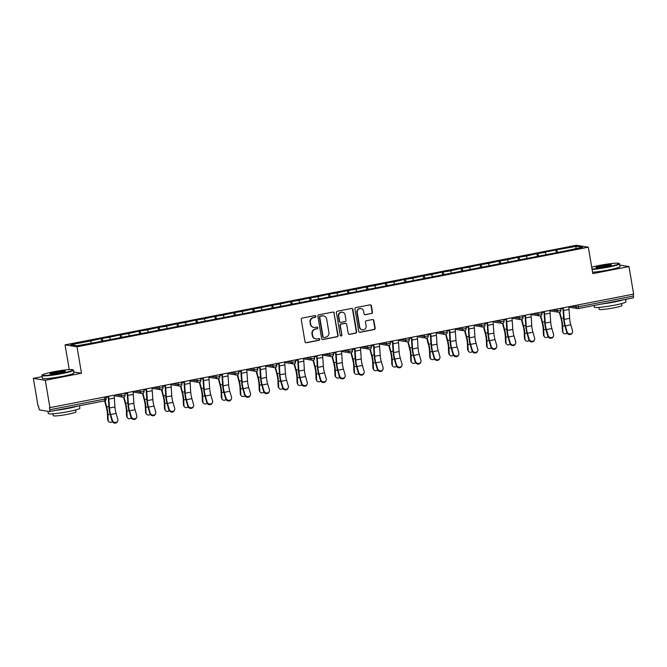 <?xml version="1.0" encoding="UTF-8"?>
<svg xmlns="http://www.w3.org/2000/svg" width="667" height="667" viewBox="0 0 667 667"><rect width="100%" height="100%" fill="white"/><g stroke="black" fill="none" stroke-linecap="round" stroke-linejoin="round"><path stroke-width="1" d="M315.875 316.291A0.884 0.85 99.2 0 0 314.891 315.591L302.226 318.059A1.259 1.209 99.2 0 0 301.242 319.526L305.002 341.754A1.259 1.209 99.2 0 0 306.403 342.755L319.068 340.287A0.884 0.85 99.2 0 0 319.059 338.553A0.884 0.85 99.2 0 0 318.776 338.561L317.133 338.878A4.027 3.869 99.2 0 1 312.656 335.668L312.339 333.817A4.027 3.869 99.2 0 1 315.483 329.123L317.125 328.806A0.884 0.85 99.2 0 0 317.117 327.072A0.884 0.85 99.2 0 0 316.833 327.072L315.191 327.397A4.027 3.869 99.2 0 1 310.714 324.187L310.397 322.336A4.027 3.869 99.2 0 1 313.54 317.642L315.183 317.317A0.884 0.85 99.2 0 0 315.875 316.291M313.882 327.414L313.532 327.355A4.027 3.869 99.2 0 1 310.363 324.129L310.047 322.278A4.027 3.869 99.2 0 1 313.198 317.584L314.832 317.259A0.884 0.85 99.2 0 0 314.999 315.574M305.82 342.721A1.259 1.209 99.2 0 0 306.053 342.696L318.718 340.228A0.884 0.85 99.2 0 0 318.884 338.544M315.825 338.903L315.474 338.844A4.027 3.869 99.2 0 1 312.306 335.609L311.989 333.758A4.027 3.869 99.2 0 1 315.141 329.064L316.775 328.748A0.884 0.85 99.2 0 0 316.942 327.063M371.469 313.557A1.259 1.209 99.2 0 0 372.453 312.089L371.394 305.853A1.259 1.209 99.2 0 0 369.993 304.852L355.928 307.595A1.259 1.209 99.2 0 0 354.944 309.063L358.704 331.291A1.259 1.209 99.2 0 0 360.105 332.291L374.17 329.548A1.259 1.209 99.2 0 0 375.154 328.081L373.879 320.552A1.259 1.209 99.2 0 0 372.478 319.551L366.458 320.719A1.259 1.209 99.2 0 0 365.474 322.186L366.108 325.921A3.368 3.235 99.2 0 1 362.381 329.865A3.368 3.235 99.2 0 1 359.73 327.163L357.254 312.531A3.368 3.235 99.2 0 1 360.98 308.588A3.368 3.235 99.2 0 1 363.632 311.289L364.049 313.732A1.259 1.209 99.2 0 0 365.449 314.732L371.119 313.507A1.259 1.209 99.2 0 0 372.103 312.039L371.044 305.803A1.259 1.209 99.2 0 0 370.227 304.836M42.079 376.647L33.35 378.347L45.306 380.282L81.499 373.228L77.03 346.815L588.327 247.199L592.796 273.62L628.989 266.567L633.65 294.114L49.441 407.745L49.783 409.763L104.802 399.041L104.494 397.207M45.306 380.282L49.967 407.837M334.325 313.081A1.259 1.209 99.2 0 0 332.925 312.081L318.851 314.816A1.259 1.209 99.2 0 0 317.867 316.283L321.627 338.511A1.259 1.209 99.2 0 0 323.028 339.511L337.102 336.777A1.259 1.209 99.2 0 0 338.086 335.309L333.975 313.023A1.259 1.209 99.2 0 0 333.158 312.056M337.394 311.206L351.459 308.462A1.259 1.209 99.2 0 1 352.86 309.471L356.62 331.699A1.259 1.209 99.2 0 1 355.636 333.167L349.616 334.334A1.259 1.209 99.2 0 1 348.216 333.333L346.69 324.32A1.259 1.209 99.2 0 0 345.289 323.32L341.296 324.095A1.259 1.209 99.2 0 0 340.312 325.563L341.896 334.942A0.884 0.85 99.2 0 1 340.92 335.976A0.884 0.85 99.2 0 1 340.228 335.268L336.41 312.673A1.259 1.209 99.2 0 1 337.394 311.206M77.03 346.815L65.074 344.872L576.371 245.264L588.327 247.199M556.345 252.701L555.886 249.983L544.347 252.226L545.247 252.376L546.106 254.377M555.886 249.983L576.521 246.281L582.591 247.265L563.765 251.259L97.524 342.096L76.88 345.789L70.81 344.806L90.545 340.962L91.404 342.963M101.642 341.287L101.176 338.569L90.545 340.962M101.176 338.569L109.496 337.277L110.347 339.27M120.585 337.602L120.127 334.876L109.496 337.277M120.127 334.876L128.439 333.583L129.29 335.576M139.528 333.909L139.07 331.191L128.439 333.583M139.07 331.191L147.382 329.89L148.241 331.891M158.479 330.215L158.021 327.497L147.382 329.89M158.021 327.497L166.333 326.196L167.184 328.197M177.422 326.53L176.963 323.803L166.333 326.196M176.963 323.803L185.276 322.511L186.135 324.504M196.373 322.836L195.906 320.11L185.276 322.511M195.906 320.11L204.227 318.818L205.077 320.819M215.316 319.143L214.857 316.425L204.227 318.818M214.857 316.425L223.17 315.124L224.02 317.125M234.259 315.449L233.8 312.731L223.17 315.124M233.8 312.731L242.113 311.431L242.971 313.432M253.21 311.764L252.743 309.038L242.113 311.431M252.743 309.038L261.064 307.745L261.914 309.738M272.153 308.071L271.694 305.353L261.064 307.745M271.694 305.353L280.007 304.052L280.857 306.053M291.095 304.377L290.637 301.659L280.007 304.052M290.637 301.659L298.958 300.358L299.808 302.359M310.047 300.692L309.588 297.966L298.958 300.358M309.588 297.966L317.901 296.673L318.751 298.666M328.989 296.998L328.531 294.272L317.901 296.673M328.531 294.272L336.843 292.98L337.702 294.981M347.941 293.305L347.474 290.587L336.843 292.98M347.474 290.587L355.794 289.286L356.645 291.287M366.883 289.611L366.425 286.893L355.794 289.286M366.425 286.893L374.737 285.593L375.588 287.594M385.826 285.926L385.368 283.2L374.737 285.593M385.368 283.2L393.68 281.908L394.539 283.9M404.777 282.233L404.319 279.515L393.68 281.908M404.319 279.515L412.631 278.214L413.482 280.215M423.72 278.539L423.262 275.821L412.631 278.214M423.262 275.821L431.574 274.521L432.433 276.522M442.663 274.846L442.204 272.128L431.574 274.521M442.204 272.128L450.525 270.835L451.376 272.828M461.614 271.161L461.155 268.434L450.525 270.835M461.155 268.434L469.468 267.142L470.318 269.135M480.557 267.467L480.098 264.749L469.468 267.142M480.098 264.749L488.411 263.448L489.27 265.449M499.508 263.773L499.041 261.055L488.411 263.448M499.041 261.055L507.362 259.755L508.212 261.756M518.451 260.088L517.992 257.362L507.362 259.755M517.992 257.362L526.305 256.07L527.155 258.062M537.394 256.395L536.935 253.668L526.305 256.07M536.935 253.668L545.247 252.376M537.844 253.819L538.828 256.12M518.901 257.512L519.876 259.805M499.95 261.206L500.934 263.498M481.007 264.891L481.983 267.192M462.056 268.584L463.04 270.877M443.113 272.278L444.097 274.571M424.17 275.963L425.146 278.264M405.219 279.656L406.203 281.958M386.276 283.35L387.26 285.643M367.325 287.043L368.309 289.336M348.382 290.729L349.366 293.03M329.44 294.422L330.415 296.715M310.488 298.116L311.472 300.408M291.546 301.801L292.53 304.102M272.603 305.494L273.578 307.795M253.652 309.188L254.636 311.481M234.709 312.881L235.684 315.174M215.758 316.567L216.742 318.868M196.815 320.26L197.799 322.553M177.872 323.954L178.848 326.246M158.921 327.639L159.905 329.94M139.978 331.332L140.962 333.633M121.035 335.026L122.011 337.319M102.084 338.719L103.068 341.012M33.35 378.347L38.011 405.895L38.536 405.978L38.869 407.996A1.926 0.5 -101 0 0 39.712 409.963L49.583 411.564A1.926 0.5 -101 0 0 49.633 411.564A1.926 0.5 -101 0 0 49.783 409.763M628.989 266.567L619.718 265.066M633.158 294.214L633.467 296.048A1.926 0.5 79 0 1 633.308 297.849A1.926 0.5 79 0 1 633.266 297.849L578.339 308.546M69.251 369.593L65.074 344.872M556.787 250.125L557.77 252.426M576.521 246.281L575.529 248.641M81.499 373.228L73.779 371.978M322.453 339.478A1.259 1.209 99.2 0 0 322.686 339.461L336.752 336.718A1.259 1.209 99.2 0 0 337.735 335.251L333.975 313.023M320.46 316.291A0.884 0.85 99.2 0 0 319.768 317.317L323.07 336.827A0.884 0.85 99.2 0 0 324.054 337.527L325.779 337.194A4.027 3.869 99.2 0 0 328.923 332.5L326.672 319.159A4.027 3.869 99.2 0 0 322.186 315.958L320.11 316.233A0.884 0.85 99.2 0 0 319.418 317.259L319.768 317.317M323.762 337.535L323.412 337.477A0.884 0.85 99.2 0 1 322.72 336.768L319.418 317.259M323.495 315.933L323.153 315.875A4.027 3.869 99.2 0 0 321.836 315.9L322.186 315.958M320.11 316.233L321.836 315.9M349.033 334.3A1.259 1.209 99.2 0 0 349.266 334.275L355.286 333.108A1.259 1.209 99.2 0 0 356.27 331.641L352.51 309.413A1.259 1.209 99.2 0 0 351.692 308.446M345.698 323.312L345.348 323.253A1.259 1.209 99.2 0 0 344.939 323.262L340.945 324.037A1.259 1.209 99.2 0 0 339.962 325.504L341.896 334.942M340.754 335.926A0.884 0.85 99.2 0 0 341.554 334.892M345.106 314.966A3.368 3.235 99.2 0 0 342.454 312.264A3.368 3.235 99.2 0 0 338.728 316.208L339.603 321.361A1.259 1.209 99.2 0 0 341.004 322.361L344.997 321.586A1.259 1.209 99.2 0 0 345.981 320.118L345.106 314.966M342.454 312.264L342.104 312.206A3.368 3.235 99.2 0 0 338.377 316.15L338.728 316.208M340.595 322.369L340.245 322.319A1.259 1.209 99.2 0 1 339.253 321.302L338.377 316.15M364.866 314.699A1.259 1.209 99.2 0 0 365.099 314.674L371.119 313.507M360.98 308.588L360.639 308.538A3.368 3.235 99.2 0 0 356.912 312.481L357.254 312.531M362.381 329.865L362.031 329.806A3.368 3.235 99.2 0 1 359.38 327.113L356.912 312.481M359.521 332.258A1.259 1.209 99.2 0 0 359.755 332.233L373.82 329.498A1.259 1.209 99.2 0 0 374.804 328.031L373.537 320.493A1.259 1.209 99.2 0 0 372.711 319.526M105.036 400.725L106.712 406.987A10.247 2.66 79 0 1 107.487 410.53A10.247 2.66 79 0 1 107.946 414.724L108.179 420.385A2.885 2.401 145.1 0 0 108.546 421.502L108.021 420.744A2.885 2.401 -34.9 0 1 107.645 419.626L107.412 413.974A8.588 2.234 -101 0 0 107.028 410.455A8.588 2.234 -101 0 0 106.386 407.487L104.611 400.85M108.546 421.502A2.885 2.401 145.1 0 0 112.398 421.736M117.692 421.094L117.4 421.711A2.885 2.626 -154.6 0 1 112.064 421.01L112.356 420.393A2.885 2.626 25.4 0 0 117.692 421.094A2.885 2.626 25.4 0 0 117.826 419.326L116.1 413.432A8.588 2.234 79 0 1 115.283 409.846A8.588 2.234 79 0 1 114.932 406.92L114.34 398.066A10.247 2.66 -101 0 0 114.049 395.348M112.356 420.393L110.639 414.49A8.588 2.234 79 0 1 109.822 410.914A8.588 2.234 79 0 1 109.471 407.987L108.879 399.133A10.247 2.66 -101 0 0 108.579 396.415M108.146 396.498A8.588 2.234 79 0 1 108.354 398.491L108.946 407.345A10.247 2.66 -101 0 0 109.371 410.839A10.247 2.66 -101 0 0 110.347 415.116L112.064 421.01M61.873 373.187A15.633 1.442 -9.6 0 0 72.945 369.776A15.633 1.442 -9.6 0 0 53.368 371.811A15.633 1.442 -9.6 0 0 42.254 374.962A15.633 1.442 -9.6 0 0 61.873 373.187M72.945 369.776L73.387 370.085A16.016 1.476 170.4 0 1 73.478 370.21A16.016 1.476 170.4 0 1 62.048 373.587A16.016 1.476 170.4 0 1 41.896 375.546A16.016 1.476 170.4 0 1 41.938 375.404L42.254 374.962M59.747 372.845A7.812 0.717 170.4 0 1 49.958 373.862A7.812 0.717 170.4 0 1 55.494 372.161A7.812 0.717 170.4 0 1 65.308 371.269A7.812 0.717 170.4 0 1 59.747 372.845M64.866 371.536A7.429 0.684 -9.6 0 0 55.661 372.553A7.429 0.684 -9.6 0 0 50.467 373.97M79.49 405.744L79.907 408.204A16.016 1.476 170.4 0 1 68.468 411.581A16.016 1.476 170.4 0 1 48.316 413.54L47.941 411.297M77.255 406.178A16.016 1.476 170.4 0 1 67.934 408.429A16.016 1.476 170.4 0 1 56.178 410.288M75.654 409.955L75.971 411.839A11.531 1.059 170.4 0 1 67.742 414.274A11.531 1.059 170.4 0 1 53.227 415.691L52.91 413.807M73.478 370.21L73.945 372.978A16.016 1.476 170.4 0 1 62.515 376.355A16.016 1.476 170.4 0 1 42.363 378.314L41.896 375.546M592.021 269.026A15.633 1.442 -9.6 0 0 607.904 266.808A15.633 1.442 -9.6 0 0 618.976 263.39A15.633 1.442 -9.6 0 0 599.4 265.433A15.633 1.442 -9.6 0 0 591.712 267.2M618.976 263.39L619.418 263.707A16.016 1.476 170.4 0 1 619.51 263.824A16.016 1.476 170.4 0 1 608.079 267.2A16.016 1.476 170.4 0 1 592.096 269.46M605.778 266.466A7.812 0.717 170.4 0 1 595.99 267.484A7.812 0.717 170.4 0 1 601.526 265.774A7.812 0.717 170.4 0 1 611.339 264.891A7.812 0.717 170.4 0 1 605.778 266.466M610.897 265.158A7.429 0.684 -9.6 0 0 601.692 266.166A7.429 0.684 -9.6 0 0 596.498 267.592M625.521 299.366L625.938 301.817A16.016 1.476 170.4 0 1 614.499 305.194A16.016 1.476 170.4 0 1 594.355 307.162L594.072 305.494M623.286 299.8A16.016 1.476 170.4 0 1 613.973 302.051A16.016 1.476 170.4 0 1 602.209 303.902M621.686 303.577L622.003 305.461A11.531 1.059 170.4 0 1 613.773 307.887A11.531 1.059 170.4 0 1 599.266 309.305L598.941 307.42M619.51 263.824L619.976 266.592A16.016 1.476 170.4 0 1 608.546 269.968A16.016 1.476 170.4 0 1 592.563 272.228M123.979 397.032L125.663 403.293A10.247 2.66 79 0 1 126.43 406.837A10.247 2.66 79 0 1 126.888 411.039L127.122 416.692A2.885 2.401 145.1 0 0 127.489 417.809L126.963 417.058A2.885 2.401 -34.9 0 1 126.597 415.933L126.363 410.28A8.588 2.234 -101 0 0 125.98 406.77A8.588 2.234 -101 0 0 125.329 403.793L123.553 397.157A1.926 1.851 -80.8 0 1 121.402 395.623L121.127 393.972M127.489 417.809A2.885 2.401 145.1 0 0 131.341 418.051M142.93 393.338L144.606 399.6A10.247 2.66 79 0 1 145.381 403.151A10.247 2.66 79 0 1 145.831 407.345L146.073 412.998A2.885 2.401 145.1 0 0 146.44 414.115L145.915 413.365A2.885 2.401 -34.9 0 1 145.539 412.248L145.306 406.587A8.588 2.234 -101 0 0 144.922 403.076A8.588 2.234 -101 0 0 144.28 400.108L142.496 393.472M146.44 414.115A2.885 2.401 145.1 0 0 150.292 414.357M161.873 389.653L163.548 395.906A10.247 2.66 79 0 1 164.324 399.458A10.247 2.66 79 0 1 164.782 403.652L165.016 409.305A2.885 2.401 145.1 0 0 165.383 410.43L164.857 409.671A2.885 2.401 -34.9 0 1 164.491 408.554L164.257 402.901A8.588 2.234 -101 0 0 163.874 399.383A8.588 2.234 -101 0 0 163.223 396.415L161.447 389.778A1.926 1.851 -80.8 0 1 159.296 388.236L159.013 386.585M165.383 410.43A2.885 2.401 145.1 0 0 169.235 410.664M180.824 385.96L182.5 392.221A10.247 2.66 79 0 1 183.267 395.764A10.247 2.66 79 0 1 183.725 399.958L183.959 405.619A2.885 2.401 145.1 0 0 184.334 406.737L183.8 405.978A2.885 2.401 -34.9 0 1 183.433 404.861L183.2 399.208A8.588 2.234 -101 0 0 182.816 395.698A8.588 2.234 -101 0 0 182.166 392.721L180.39 386.085A1.926 1.851 -80.8 0 1 178.239 384.551L177.964 382.9M184.334 406.737A2.885 2.401 145.1 0 0 188.177 406.97M199.766 382.266L201.442 388.527A10.247 2.66 79 0 1 202.218 392.079A10.247 2.66 79 0 1 202.676 396.273L202.91 401.926A2.885 2.401 145.1 0 0 203.277 403.043L202.751 402.293A2.885 2.401 -34.9 0 1 202.376 401.167L202.143 395.514A8.588 2.234 -101 0 0 201.759 392.004A8.588 2.234 -101 0 0 201.117 389.028L199.333 382.399M203.277 403.043A2.885 2.401 145.1 0 0 207.129 403.285M136.643 417.4L136.343 418.026A2.885 2.626 -154.6 0 1 131.007 417.317L131.307 416.7A2.885 2.626 25.4 0 0 136.643 417.4A2.885 2.626 25.4 0 0 136.768 415.633L135.051 409.738A8.588 2.234 79 0 1 134.234 406.153A8.588 2.234 79 0 1 133.884 403.227L133.292 394.38A10.247 2.66 -101 0 0 132.991 391.654M131.307 416.7L129.581 410.805A8.588 2.234 79 0 1 128.764 407.22A8.588 2.234 79 0 1 128.414 404.294L127.822 395.439A10.247 2.66 -101 0 0 127.53 392.721M127.097 392.805A8.588 2.234 79 0 1 127.305 394.806L127.897 403.652A10.247 2.66 -101 0 0 128.314 407.145A10.247 2.66 -101 0 0 129.29 411.422L131.007 417.317M155.586 413.707L155.294 414.332A2.885 2.626 -154.6 0 1 149.958 413.632L150.25 413.006A2.885 2.626 25.4 0 0 155.586 413.707A2.885 2.626 25.4 0 0 155.711 411.939L153.994 406.045A8.588 2.234 79 0 1 153.177 402.459A8.588 2.234 79 0 1 152.826 399.541L152.234 390.687A10.247 2.66 -101 0 0 151.943 387.969M150.25 413.006L148.533 407.112A8.588 2.234 79 0 1 147.715 403.527A8.588 2.234 79 0 1 147.365 400.6L146.773 391.754A10.247 2.66 -101 0 0 146.473 389.028M146.04 389.119A8.588 2.234 79 0 1 146.248 391.112L146.84 399.967A10.247 2.66 -101 0 0 147.257 403.452A10.247 2.66 -101 0 0 148.232 407.729L149.958 413.632M174.537 410.022L174.237 410.639A2.885 2.626 -154.6 0 1 168.901 409.938L169.193 409.313A2.885 2.626 25.4 0 0 174.537 410.022A2.885 2.626 25.4 0 0 174.662 408.254L172.945 402.351A8.588 2.234 79 0 1 172.128 398.774A8.588 2.234 79 0 1 171.769 395.848L171.186 386.993A10.247 2.66 -101 0 0 170.885 384.275M169.193 409.313L167.475 403.418A8.588 2.234 79 0 1 166.658 399.833A8.588 2.234 79 0 1 166.308 396.915L165.716 388.061A10.247 2.66 -101 0 0 165.416 385.343M164.991 385.426A8.588 2.234 79 0 1 165.199 387.419L165.783 396.273A10.247 2.66 -101 0 0 166.208 399.766A10.247 2.66 -101 0 0 167.184 404.044L168.901 409.938M193.48 406.328L193.188 406.945A2.885 2.626 -154.6 0 1 187.844 406.245L188.144 405.628A2.885 2.626 25.4 0 0 193.48 406.328A2.885 2.626 25.4 0 0 193.605 404.561L191.888 398.666A8.588 2.234 79 0 1 191.07 395.081A8.588 2.234 79 0 1 190.72 392.154L190.128 383.3A10.247 2.66 -101 0 0 189.828 380.582M188.144 405.628L186.418 399.725A8.588 2.234 79 0 1 185.601 396.148A8.588 2.234 79 0 1 185.251 393.222L184.659 384.367A10.247 2.66 -101 0 0 184.367 381.649M183.934 381.732A8.588 2.234 79 0 1 184.142 383.725L184.734 392.58A10.247 2.66 -101 0 0 185.151 396.073A10.247 2.66 -101 0 0 186.126 400.35L187.844 406.245M212.423 402.635L212.131 403.26A2.885 2.626 -154.6 0 1 206.795 402.56L207.087 401.934A2.885 2.626 25.4 0 0 212.423 402.635A2.885 2.626 25.4 0 0 212.556 400.867L210.83 394.972A8.588 2.234 79 0 1 210.013 391.387A8.588 2.234 79 0 1 209.663 388.469L209.071 379.615A10.247 2.66 -101 0 0 208.779 376.897M207.087 401.934L205.369 396.04A8.588 2.234 79 0 1 204.552 392.454A8.588 2.234 79 0 1 204.202 389.528L203.61 380.674A10.247 2.66 -101 0 0 203.31 377.956M202.876 378.039A8.588 2.234 79 0 1 203.085 380.04L203.677 388.886A10.247 2.66 -101 0 0 204.102 392.379A10.247 2.66 -101 0 0 205.077 396.657L206.795 402.56M218.709 378.581L220.393 384.834A10.247 2.66 79 0 1 221.161 388.386A10.247 2.66 79 0 1 221.619 392.58L221.853 398.232A2.885 2.401 145.1 0 0 222.219 399.358L221.694 398.599A2.885 2.401 -34.9 0 1 221.327 397.482L221.094 391.821A8.588 2.234 -101 0 0 220.71 388.311A8.588 2.234 -101 0 0 220.06 385.343L218.284 378.706A1.926 1.851 -80.8 0 1 216.133 377.163L215.858 375.513M222.219 399.358A2.885 2.401 145.1 0 0 226.071 399.591M231.374 398.941L231.074 399.566A2.885 2.626 -154.6 0 1 225.738 398.866L226.038 398.241A2.885 2.626 25.4 0 0 231.374 398.941A2.885 2.626 25.4 0 0 231.499 397.182L229.782 391.279A8.588 2.234 79 0 1 228.964 387.702A8.588 2.234 79 0 1 228.614 384.776L228.022 375.921A10.247 2.66 -101 0 0 227.722 373.203M226.038 398.241L224.312 392.346A8.588 2.234 79 0 1 223.495 388.761A8.588 2.234 79 0 1 223.145 385.843L222.553 376.988A10.247 2.66 -101 0 0 222.261 374.27M221.828 374.354A8.588 2.234 79 0 1 222.036 376.346L222.628 385.201A10.247 2.66 -101 0 0 223.045 388.686A10.247 2.66 -101 0 0 224.02 392.971L225.738 398.866M237.66 374.887L239.336 381.149A10.247 2.66 79 0 1 240.103 384.692A10.247 2.66 79 0 1 240.562 388.886L240.795 394.547A2.885 2.401 145.1 0 0 241.171 395.664L240.637 394.906A2.885 2.401 -34.9 0 1 240.27 393.788L240.037 388.136A8.588 2.234 -101 0 0 239.653 384.617A8.588 2.234 -101 0 0 239.011 381.649L237.227 375.012M241.171 395.664A2.885 2.401 145.1 0 0 245.014 395.898M250.317 395.256L250.025 395.873A2.885 2.626 -154.6 0 1 244.689 395.172L244.981 394.556A2.885 2.626 25.4 0 0 250.317 395.256A2.885 2.626 25.4 0 0 250.442 393.488L248.724 387.594A8.588 2.234 79 0 1 247.907 384.009A8.588 2.234 79 0 1 247.557 381.082L246.965 372.228A10.247 2.66 -101 0 0 246.665 369.51M244.981 394.556L243.263 388.653A8.588 2.234 79 0 1 242.446 385.076A8.588 2.234 79 0 1 242.096 382.149L241.504 373.295A10.247 2.66 -101 0 0 241.204 370.577M240.77 370.66A8.588 2.234 79 0 1 240.979 372.653L241.571 381.507A10.247 2.66 -101 0 0 241.988 385.001A10.247 2.66 -101 0 0 242.963 389.278L244.689 395.172M256.603 371.194L258.279 377.455A10.247 2.66 79 0 1 259.054 380.999A10.247 2.66 79 0 1 259.513 385.192L259.746 390.854A2.885 2.401 145.1 0 0 260.113 391.971L259.588 391.221A2.885 2.401 -34.9 0 1 259.221 390.095L258.979 384.442A8.588 2.234 -101 0 0 258.596 380.932A8.588 2.234 -101 0 0 257.954 377.956L256.178 371.319A1.926 1.851 -80.8 0 1 254.027 369.785L253.743 368.134M260.113 391.971A2.885 2.401 145.1 0 0 263.965 392.213M269.26 391.562L268.968 392.188A2.885 2.626 -154.6 0 1 263.632 391.479L263.924 390.862A2.885 2.626 25.4 0 0 269.26 391.562A2.885 2.626 25.4 0 0 269.393 389.795L267.667 383.9A8.588 2.234 79 0 1 266.85 380.315A8.588 2.234 79 0 1 266.5 377.389L265.908 368.543A10.247 2.66 -101 0 0 265.616 365.816M263.924 390.862L262.206 384.967A8.588 2.234 79 0 1 261.389 381.382A8.588 2.234 79 0 1 261.039 378.456L260.447 369.601A10.247 2.66 -101 0 0 260.147 366.883M259.721 366.967A8.588 2.234 79 0 1 259.922 368.959L260.514 377.814A10.247 2.66 -101 0 0 260.939 381.307A10.247 2.66 -101 0 0 261.914 385.584L263.632 391.479M275.546 367.5L277.23 373.762A10.247 2.66 79 0 1 277.997 377.314A10.247 2.66 79 0 1 278.456 381.507L278.689 387.16A2.885 2.401 145.1 0 0 279.056 388.277L278.531 387.527A2.885 2.401 -34.9 0 1 278.164 386.41L277.931 380.749A8.588 2.234 -101 0 0 277.547 377.239A8.588 2.234 -101 0 0 276.897 374.262L275.121 367.634M279.056 388.277A2.885 2.401 145.1 0 0 282.908 388.519M288.211 387.869L287.919 388.494A2.885 2.626 -154.6 0 1 282.575 387.794L282.875 387.168A2.885 2.626 25.4 0 0 288.211 387.869A2.885 2.626 25.4 0 0 288.336 386.101L286.618 380.207A8.588 2.234 79 0 1 285.801 376.622A8.588 2.234 79 0 1 285.451 373.703L284.859 364.849A10.247 2.66 -101 0 0 284.559 362.131M282.875 387.168L281.149 381.274A8.588 2.234 79 0 1 280.332 377.689A8.588 2.234 79 0 1 279.982 374.762L279.39 365.916A10.247 2.66 -101 0 0 279.098 363.19M278.664 363.273A8.588 2.234 79 0 1 278.873 365.274L279.465 374.129A10.247 2.66 -101 0 0 279.882 377.614A10.247 2.66 -101 0 0 280.857 381.891L282.575 387.794M294.497 363.815L296.173 370.068A10.247 2.66 79 0 1 296.948 373.62A10.247 2.66 79 0 1 297.399 377.814L297.64 383.467A2.885 2.401 145.1 0 0 298.007 384.592L297.482 383.833A2.885 2.401 -34.9 0 1 297.107 382.716L296.873 377.055A8.588 2.234 -101 0 0 296.49 373.545A8.588 2.234 -101 0 0 295.848 370.577L294.064 363.94A1.926 1.851 -80.8 0 1 291.921 362.398L291.637 360.747M298.007 384.592A2.885 2.401 145.1 0 0 301.859 384.826M307.153 384.184L306.862 384.801A2.885 2.626 -154.6 0 1 301.526 384.1L301.817 383.475A2.885 2.626 25.4 0 0 307.153 384.184A2.885 2.626 25.4 0 0 307.287 382.416L305.561 376.513A8.588 2.234 79 0 1 304.744 372.936A8.588 2.234 79 0 1 304.394 370.01L303.802 361.155A10.247 2.66 -101 0 0 303.51 358.437M301.817 383.475L300.1 377.58A8.588 2.234 79 0 1 299.283 373.995A8.588 2.234 79 0 1 298.933 371.077L298.341 362.223A10.247 2.66 -101 0 0 298.041 359.505M297.607 359.588A8.588 2.234 79 0 1 297.815 361.581L298.407 370.435A10.247 2.66 -101 0 0 298.824 373.929A10.247 2.66 -101 0 0 299.8 378.206L301.526 384.1M313.44 360.122L315.116 366.383A10.247 2.66 79 0 1 315.891 369.927A10.247 2.66 79 0 1 316.35 374.12L316.583 379.781A2.885 2.401 145.1 0 0 316.95 380.899L316.425 380.14A2.885 2.401 -34.9 0 1 316.058 379.023L315.825 373.37A8.588 2.234 -101 0 0 315.441 369.851A8.588 2.234 -101 0 0 314.791 366.883L313.015 360.247M316.95 380.899A2.885 2.401 145.1 0 0 320.802 381.132M326.105 380.49L325.804 381.107A2.885 2.626 -154.6 0 1 320.468 380.407L320.76 379.79A2.885 2.626 25.4 0 0 326.105 380.49A2.885 2.626 25.4 0 0 326.23 378.723L324.512 372.828A8.588 2.234 79 0 1 323.695 369.243A8.588 2.234 79 0 1 323.345 366.316L322.753 357.462A10.247 2.66 -101 0 0 322.453 354.744M320.76 379.79L319.043 373.887A8.588 2.234 79 0 1 318.226 370.31A8.588 2.234 79 0 1 317.876 367.384L317.284 358.529A10.247 2.66 -101 0 0 316.992 355.811M316.558 355.895A8.588 2.234 79 0 1 316.767 357.887L317.359 366.742A10.247 2.66 -101 0 0 317.775 370.235A10.247 2.66 -101 0 0 318.751 374.512L320.468 380.407M332.391 356.428L334.067 362.69A10.247 2.66 79 0 1 334.834 366.241A10.247 2.66 79 0 1 335.293 370.435L335.526 376.088A2.885 2.401 145.1 0 0 335.901 377.205L335.368 376.455A2.885 2.401 -34.9 0 1 335.001 375.329L334.767 369.676A8.588 2.234 -101 0 0 334.384 366.166A8.588 2.234 -101 0 0 333.742 363.19L331.958 356.562A1.926 1.851 -80.8 0 1 329.806 355.019L329.531 353.368M335.901 377.205A2.885 2.401 145.1 0 0 339.745 377.447M345.047 376.797L344.756 377.422A2.885 2.626 -154.6 0 1 339.411 376.713L339.711 376.096A2.885 2.626 25.4 0 0 345.047 376.797A2.885 2.626 25.4 0 0 345.173 375.029L343.455 369.134A8.588 2.234 79 0 1 342.638 365.549A8.588 2.234 79 0 1 342.288 362.631L341.696 353.777A10.247 2.66 -101 0 0 341.396 351.059M339.711 376.096L337.994 370.202A8.588 2.234 79 0 1 337.177 366.617A8.588 2.234 79 0 1 336.818 363.69L336.226 354.836A10.247 2.66 -101 0 0 335.935 352.118M335.501 352.201A8.588 2.234 79 0 1 335.709 354.202L336.301 363.048A10.247 2.66 -101 0 0 336.718 366.542A10.247 2.66 -101 0 0 337.694 370.819L339.411 376.713M351.334 352.743L353.01 358.996A10.247 2.66 79 0 1 353.785 362.548A10.247 2.66 79 0 1 354.244 366.742L354.477 372.394A2.885 2.401 145.1 0 0 354.844 373.512L354.319 372.761A2.885 2.401 -34.9 0 1 353.944 371.644L353.71 365.983A8.588 2.234 -101 0 0 353.327 362.473A8.588 2.234 -101 0 0 352.685 359.505L350.909 352.868M354.844 373.512A2.885 2.401 145.1 0 0 358.696 373.753M363.99 373.103L363.698 373.728A2.885 2.626 -154.6 0 1 358.362 373.028L358.654 372.403A2.885 2.626 25.4 0 0 363.99 373.103A2.885 2.626 25.4 0 0 364.124 371.336L362.398 365.441A8.588 2.234 79 0 1 361.581 361.856A8.588 2.234 79 0 1 361.231 358.938L360.639 350.083A10.247 2.66 -101 0 0 360.347 347.365M358.654 372.403L356.937 366.508A8.588 2.234 79 0 1 356.12 362.923A8.588 2.234 79 0 1 355.769 359.997L355.178 351.15A10.247 2.66 -101 0 0 354.877 348.424M354.444 348.516A8.588 2.234 79 0 1 354.652 350.508L355.244 359.363A10.247 2.66 -101 0 0 355.669 362.848A10.247 2.66 -101 0 0 356.645 367.125L358.362 373.028M370.277 349.049L371.961 355.311A10.247 2.66 79 0 1 372.728 358.854A10.247 2.66 79 0 1 373.187 363.048L373.42 368.709A2.885 2.401 145.1 0 0 373.787 369.826L373.262 369.068A2.885 2.401 -34.9 0 1 372.895 367.951L372.661 362.298A8.588 2.234 -101 0 0 372.278 358.779A8.588 2.234 -101 0 0 371.627 355.811L369.851 349.175A1.926 1.851 -80.8 0 1 367.7 347.64L367.425 345.981M373.787 369.826A2.885 2.401 145.1 0 0 377.639 370.06M382.941 369.418L382.641 370.035A2.885 2.626 -154.6 0 1 377.305 369.335L377.605 368.709A2.885 2.626 25.4 0 0 382.941 369.418A2.885 2.626 25.4 0 0 383.066 367.65L381.349 361.747A8.588 2.234 79 0 1 380.532 358.171A8.588 2.234 79 0 1 380.182 355.244L379.59 346.39A10.247 2.66 -101 0 0 379.29 343.672M377.605 368.709L375.88 362.815A8.588 2.234 79 0 1 375.062 359.23A8.588 2.234 79 0 1 374.712 356.311L374.12 347.457A10.247 2.66 -101 0 0 373.828 344.739M373.395 344.822A8.588 2.234 79 0 1 373.603 346.815L374.195 355.669A10.247 2.66 -101 0 0 374.612 359.163A10.247 2.66 -101 0 0 375.588 363.44L377.305 369.335M389.228 345.356L390.904 351.617A10.247 2.66 79 0 1 391.679 355.161A10.247 2.66 79 0 1 392.129 359.355L392.363 365.016A2.885 2.401 145.1 0 0 392.738 366.133L392.204 365.374A2.885 2.401 -34.9 0 1 391.837 364.257L391.604 358.604A8.588 2.234 -101 0 0 391.221 355.094A8.588 2.234 -101 0 0 390.579 352.118L388.794 345.481A1.926 1.851 -80.8 0 1 386.643 343.947L386.368 342.296M392.738 366.133A2.885 2.401 145.1 0 0 396.582 366.375M401.884 365.724L401.592 366.35A2.885 2.626 -154.6 0 1 396.256 365.641L396.548 365.024A2.885 2.626 25.4 0 0 401.884 365.724A2.885 2.626 25.4 0 0 402.009 363.957L400.292 358.062A8.588 2.234 79 0 1 399.475 354.477A8.588 2.234 79 0 1 399.124 351.551L398.532 342.705A10.247 2.66 -101 0 0 398.241 339.978M396.548 365.024L394.831 359.121A8.588 2.234 79 0 1 394.014 355.544A8.588 2.234 79 0 1 393.663 352.618L393.071 343.763A10.247 2.66 -101 0 0 392.771 341.045M392.338 341.129A8.588 2.234 79 0 1 392.546 343.121L393.138 351.976A10.247 2.66 -101 0 0 393.555 355.469A10.247 2.66 -101 0 0 394.53 359.746L396.256 365.641M408.171 341.662L409.846 347.924A10.247 2.66 79 0 1 410.622 351.476A10.247 2.66 79 0 1 411.08 355.669L411.314 361.322A2.885 2.401 145.1 0 0 411.681 362.439L411.155 361.689A2.885 2.401 -34.9 0 1 410.789 360.572L410.547 354.911A8.588 2.234 -101 0 0 410.172 351.401A8.588 2.234 -101 0 0 409.521 348.424L407.745 341.796A1.926 1.851 -80.8 0 1 405.594 340.253L405.311 338.603M411.681 362.439A2.885 2.401 145.1 0 0 415.533 362.681M420.835 362.031L420.535 362.656A2.885 2.626 -154.6 0 1 415.199 361.956L415.491 361.331A2.885 2.626 25.4 0 0 420.835 362.031A2.885 2.626 25.4 0 0 420.96 360.263L419.243 354.369A8.588 2.234 79 0 1 418.426 350.784A8.588 2.234 79 0 1 418.067 347.866L417.484 339.011A10.247 2.66 -101 0 0 417.183 336.293M415.491 361.331L413.773 355.436A8.588 2.234 79 0 1 412.956 351.851A8.588 2.234 79 0 1 412.606 348.924L412.014 340.078A10.247 2.66 -101 0 0 411.714 337.352M411.289 337.435A8.588 2.234 79 0 1 411.489 339.436L412.081 348.282A10.247 2.66 -101 0 0 412.506 351.776A10.247 2.66 -101 0 0 413.482 356.053L415.199 361.956M427.113 337.977L428.798 344.23A10.247 2.66 79 0 1 429.565 347.782A10.247 2.66 79 0 1 430.023 351.976L430.257 357.629A2.885 2.401 145.1 0 0 430.632 358.754L430.098 357.996A2.885 2.401 -34.9 0 1 429.731 356.878L429.498 351.217A8.588 2.234 -101 0 0 429.114 347.707A8.588 2.234 -101 0 0 428.464 344.739L426.688 338.102A1.926 1.851 -80.8 0 1 424.537 336.56L424.262 334.909M430.632 358.754A2.885 2.401 145.1 0 0 434.475 358.988M439.778 358.346L439.486 358.963A2.885 2.626 -154.6 0 1 434.142 358.262L434.442 357.637A2.885 2.626 25.4 0 0 439.778 358.346A2.885 2.626 25.4 0 0 439.903 356.578L438.186 350.675A8.588 2.234 79 0 1 437.369 347.098A8.588 2.234 79 0 1 437.018 344.172L436.426 335.318A10.247 2.66 -101 0 0 436.126 332.6M434.442 357.637L432.716 351.742A8.588 2.234 79 0 1 431.899 348.157A8.588 2.234 79 0 1 431.549 345.239L430.957 336.385A10.247 2.66 -101 0 0 430.665 333.667M430.232 333.75A8.588 2.234 79 0 1 430.44 335.743L431.032 344.597A10.247 2.66 -101 0 0 431.449 348.082A10.247 2.66 -101 0 0 432.424 352.368L434.142 358.262M446.065 334.284L447.74 340.545A10.247 2.66 79 0 1 448.516 344.089A10.247 2.66 79 0 1 448.974 348.282L449.208 353.944A2.885 2.401 145.1 0 0 449.575 355.061L449.049 354.302A2.885 2.401 -34.9 0 1 448.674 353.185L448.441 347.532A8.588 2.234 -101 0 0 448.057 344.014A8.588 2.234 -101 0 0 447.415 341.045L445.631 334.409A1.926 1.851 -80.8 0 1 443.488 332.875L443.205 331.224M449.575 355.061A2.885 2.401 145.1 0 0 453.427 355.294M458.721 354.652L458.429 355.269A2.885 2.626 -154.6 0 1 453.093 354.569L453.385 353.952A2.885 2.626 25.4 0 0 458.721 354.652A2.885 2.626 25.4 0 0 458.854 352.885L457.128 346.99A8.588 2.234 79 0 1 456.311 343.405A8.588 2.234 79 0 1 455.961 340.478L455.369 331.624A10.247 2.66 -101 0 0 455.077 328.906M453.385 353.952L451.667 348.049A8.588 2.234 79 0 1 450.85 344.472A8.588 2.234 79 0 1 450.5 341.546L449.908 332.691A10.247 2.66 -101 0 0 449.608 329.973M449.174 330.057A8.588 2.234 79 0 1 449.383 332.049L449.975 340.904A10.247 2.66 -101 0 0 450.392 344.397A10.247 2.66 -101 0 0 451.367 348.674L453.093 354.569M465.007 330.59L466.683 336.852A10.247 2.66 79 0 1 467.459 340.395A10.247 2.66 79 0 1 467.917 344.597L468.151 350.25A2.885 2.401 145.1 0 0 468.517 351.367L467.992 350.617A2.885 2.401 -34.9 0 1 467.625 349.491L467.392 343.838A8.588 2.234 -101 0 0 467.008 340.328A8.588 2.234 -101 0 0 466.358 337.352L464.582 330.715A1.926 1.851 -80.8 0 1 462.431 329.181L462.148 327.53M468.517 351.367A2.885 2.401 145.1 0 0 472.369 351.609M477.672 350.959L477.372 351.584A2.885 2.626 -154.6 0 1 472.036 350.875L472.328 350.258A2.885 2.626 25.4 0 0 477.672 350.959A2.885 2.626 25.4 0 0 477.797 349.191L476.08 343.297A8.588 2.234 79 0 1 475.263 339.711A8.588 2.234 79 0 1 474.912 336.785L474.32 327.939A10.247 2.66 -101 0 0 474.02 325.213M472.328 350.258L470.61 344.364A8.588 2.234 79 0 1 469.793 340.779A8.588 2.234 79 0 1 469.443 337.852L468.851 328.998A10.247 2.66 -101 0 0 468.559 326.28M468.126 326.363A8.588 2.234 79 0 1 468.334 328.364L468.926 337.21A10.247 2.66 -101 0 0 469.343 340.704A10.247 2.66 -101 0 0 470.318 344.981L472.036 350.875M483.959 326.905L485.634 333.158A10.247 2.66 79 0 1 486.401 336.71A10.247 2.66 79 0 1 486.86 340.904L487.093 346.557A2.885 2.401 145.1 0 0 487.469 347.674L486.935 346.923A2.885 2.401 -34.9 0 1 486.568 345.806L486.335 340.145A8.588 2.234 -101 0 0 485.951 336.635A8.588 2.234 -101 0 0 485.309 333.667L483.525 327.03A1.926 1.851 -80.8 0 1 481.374 325.488L481.099 323.837M487.469 347.674A2.885 2.401 145.1 0 0 491.312 347.916M496.615 347.265L496.323 347.891A2.885 2.626 -154.6 0 1 490.987 347.19L491.279 346.565A2.885 2.626 25.4 0 0 496.615 347.265A2.885 2.626 25.4 0 0 496.74 345.498L495.022 339.603A8.588 2.234 79 0 1 494.205 336.018A8.588 2.234 79 0 1 493.855 333.1L493.263 324.245A10.247 2.66 -101 0 0 492.963 321.527M491.279 346.565L489.561 340.67A8.588 2.234 79 0 1 488.744 337.085A8.588 2.234 79 0 1 488.386 334.159L487.802 325.313A10.247 2.66 -101 0 0 487.502 322.586M487.068 322.678A8.588 2.234 79 0 1 487.277 324.671L487.869 333.525A10.247 2.66 -101 0 0 488.286 337.01A10.247 2.66 -101 0 0 489.261 341.287L490.987 347.19M502.901 323.212L504.577 329.465A10.247 2.66 79 0 1 505.353 333.016A10.247 2.66 79 0 1 505.811 337.21L506.045 342.871A2.885 2.401 145.1 0 0 506.411 343.989L505.886 343.23A2.885 2.401 -34.9 0 1 505.511 342.113L505.278 336.46A8.588 2.234 -101 0 0 504.894 332.941A8.588 2.234 -101 0 0 504.252 329.973L502.476 323.337A1.926 1.851 -80.8 0 1 500.325 321.794L500.042 320.143M506.411 343.989A2.885 2.401 145.1 0 0 510.263 344.222M515.558 343.58L515.266 344.197A2.885 2.626 -154.6 0 1 509.93 343.497L510.222 342.871A2.885 2.626 25.4 0 0 515.558 343.58A2.885 2.626 25.4 0 0 515.691 341.812L513.965 335.91A8.588 2.234 79 0 1 513.148 332.333A8.588 2.234 79 0 1 512.798 329.406L512.206 320.552A10.247 2.66 -101 0 0 511.914 317.834M510.222 342.871L508.504 336.977A8.588 2.234 79 0 1 507.687 333.392A8.588 2.234 79 0 1 507.337 330.473L506.745 321.619A10.247 2.66 -101 0 0 506.445 318.901M506.011 318.984A8.588 2.234 79 0 1 506.22 320.977L506.812 329.832A10.247 2.66 -101 0 0 507.237 333.325A10.247 2.66 -101 0 0 508.212 337.602L509.93 343.497M521.844 319.518L523.528 325.779A10.247 2.66 79 0 1 524.295 329.323A10.247 2.66 79 0 1 524.754 333.517L524.987 339.178A2.885 2.401 145.1 0 0 525.354 340.295L524.829 339.536A2.885 2.401 -34.9 0 1 524.462 338.419L524.229 332.766A8.588 2.234 -101 0 0 523.845 329.256A8.588 2.234 -101 0 0 523.195 326.28L521.419 319.643A1.926 1.851 -80.8 0 1 519.268 318.109L518.993 316.458M525.354 340.295A2.885 2.401 145.1 0 0 529.206 340.529M534.509 339.887L534.209 340.512A2.885 2.626 -154.6 0 1 528.873 339.803L529.173 339.186A2.885 2.626 25.4 0 0 534.509 339.887A2.885 2.626 25.4 0 0 534.634 338.119L532.916 332.224A8.588 2.234 79 0 1 532.099 328.639A8.588 2.234 79 0 1 531.749 325.713L531.157 316.867A10.247 2.66 -101 0 0 530.857 314.14M529.173 339.186L527.447 333.283A8.588 2.234 79 0 1 526.63 329.706A8.588 2.234 79 0 1 526.28 326.78L525.688 317.926A10.247 2.66 -101 0 0 525.396 315.208M524.962 315.291A8.588 2.234 79 0 1 525.171 317.284L525.763 326.138A10.247 2.66 -101 0 0 526.18 329.631A10.247 2.66 -101 0 0 527.155 333.909L528.873 339.803M540.795 315.825L542.471 322.086A10.247 2.66 79 0 1 543.246 325.638A10.247 2.66 79 0 1 543.697 329.832L543.938 335.484A2.885 2.401 145.1 0 0 544.305 336.602L543.78 335.851A2.885 2.401 -34.9 0 1 543.405 334.734L543.171 329.073A8.588 2.234 -101 0 0 542.788 325.563A8.588 2.234 -101 0 0 542.146 322.586L540.362 315.958A1.926 1.851 -80.8 0 1 538.211 314.415L537.936 312.765M544.305 336.602A2.885 2.401 145.1 0 0 548.157 336.843M553.452 336.193L553.16 336.818A2.885 2.626 -154.6 0 1 547.824 336.118L548.116 335.493A2.885 2.626 25.4 0 0 553.452 336.193A2.885 2.626 25.4 0 0 553.577 334.425L551.859 328.531A8.588 2.234 79 0 1 551.042 324.946A8.588 2.234 79 0 1 550.692 322.028L550.1 313.173A10.247 2.66 -101 0 0 549.808 310.455M548.116 335.493L546.398 329.598A8.588 2.234 79 0 1 545.581 326.013A8.588 2.234 79 0 1 545.231 323.086L544.639 314.24A10.247 2.66 -101 0 0 544.339 311.514M543.905 311.597A8.588 2.234 79 0 1 544.114 313.598L544.706 322.444A10.247 2.66 -101 0 0 545.122 325.938A10.247 2.66 -101 0 0 546.098 330.215L547.824 336.118M559.738 312.139L561.414 318.392A10.247 2.66 79 0 1 562.189 321.944A10.247 2.66 79 0 1 562.648 326.138L562.881 331.791A2.885 2.401 145.1 0 0 563.248 332.916L562.723 332.158A2.885 2.401 -34.9 0 1 562.356 331.04L562.123 325.379A8.588 2.234 -101 0 0 561.739 321.869A8.588 2.234 -101 0 0 561.089 318.901L559.313 312.264M563.248 332.916A2.885 2.401 145.1 0 0 567.1 333.15M572.403 332.5L572.103 333.125A2.885 2.626 -154.6 0 1 566.767 332.424L567.058 331.799A2.885 2.626 25.4 0 0 572.403 332.5A2.885 2.626 25.4 0 0 572.528 330.74L570.81 324.837A8.588 2.234 79 0 1 569.993 321.261A8.588 2.234 79 0 1 569.635 318.334L569.051 309.48A10.247 2.66 -101 0 0 568.751 306.762M567.058 331.799L565.341 325.905A8.588 2.234 79 0 1 564.524 322.319A8.588 2.234 79 0 1 564.174 319.401L563.582 310.547A10.247 2.66 -101 0 0 563.282 307.829M562.856 307.912A8.588 2.234 79 0 1 563.065 309.905L563.648 318.759A10.247 2.66 -101 0 0 564.074 322.244A10.247 2.66 -101 0 0 565.049 326.53L566.767 332.424M49.633 411.564L104.644 400.842A1.926 0.5 -101 0 1 104.594 400.842L49.675 411.547M104.644 400.842A1.926 0.5 -101 0 0 104.802 399.041L106.178 398.641A1.926 1.926 0 0 1 104.644 400.842M578.139 304.927L578.447 306.762L633.467 296.048M571.327 306.261L576.105 307.037L578.447 306.762A1.926 0.5 79 0 1 578.297 308.563A1.926 0.5 79 0 1 578.247 308.563A1.926 1.851 -80.8 0 1 576.105 307.037L575.829 305.378M116.625 394.847L121.402 395.623L125.121 394.947A1.926 1.926 0 0 1 122.92 397.165L114.099 395.739M135.568 391.154L140.345 391.929L140.07 390.278M154.511 387.469L159.296 388.236L163.015 387.56A1.926 1.926 0 0 1 160.814 389.778L151.993 388.352M173.462 383.775L178.239 384.551L181.958 383.875A1.926 1.926 0 0 1 179.756 386.093L170.944 384.659M192.404 380.082L197.19 380.857L196.907 379.206M211.347 376.388L216.133 377.163L219.852 376.488A1.926 1.926 0 0 1 217.65 378.706L208.829 377.28M230.298 372.703L235.076 373.478L234.801 371.819M249.241 369.009L254.027 369.785L257.745 369.109A1.926 1.926 0 0 1 255.536 371.327L246.723 369.902M268.192 365.316L272.97 366.091L272.695 364.44M287.135 361.631L291.921 362.398L295.631 361.722A1.926 1.926 0 0 1 293.43 363.94L284.617 362.514M306.078 357.937L310.864 358.713L310.58 357.062M325.029 354.244L329.806 355.019L333.525 354.344A1.926 1.926 0 0 1 331.324 356.562L322.511 355.136M343.972 350.55L348.758 351.326L348.474 349.675M362.923 346.865L367.7 347.64L371.419 346.957A1.926 1.926 0 0 1 369.218 349.183L360.397 347.749M381.866 343.172L386.643 343.947L390.362 343.272A1.926 1.926 0 0 1 388.161 345.489L379.348 344.064M400.809 339.478L405.594 340.253L409.313 339.578A1.926 1.926 0 0 1 407.103 341.796L398.291 340.37M419.76 335.784L424.537 336.56L428.256 335.885A1.926 1.926 0 0 1 426.055 338.102L417.242 336.677M438.703 332.099L443.488 332.875L447.198 332.199A1.926 1.926 0 0 1 444.997 334.417L436.185 332.983M457.645 328.406L462.431 329.181L466.15 328.506A1.926 1.926 0 0 1 463.949 330.724L455.127 329.298M476.597 324.712L481.374 325.488L485.092 324.812A1.926 1.926 0 0 1 482.891 327.03L474.079 325.604M495.539 321.027L500.325 321.794L504.044 321.119A1.926 1.926 0 0 1 501.834 323.337L493.021 321.911M514.49 317.334L519.268 318.109L522.986 317.434A1.926 1.926 0 0 1 520.785 319.651L511.964 318.226M533.433 313.64L538.211 314.415L541.929 313.74A1.926 1.926 0 0 1 539.728 315.958L530.915 314.532M552.376 309.947L557.162 310.722L556.878 309.071M142.696 391.662L140.345 391.929A1.926 1.851 -80.8 0 0 141.863 393.472A1.926 1.926 0 0 0 144.064 391.254L142.696 391.662M142.488 393.463A1.926 1.851 -80.8 0 1 141.863 393.472L133.05 392.046M199.533 380.59L197.19 380.857A1.926 1.851 -80.8 0 0 198.699 382.399A1.926 1.926 0 0 0 200.9 380.182L199.533 380.59M199.325 382.391A1.926 1.851 -80.8 0 1 198.699 382.399L189.887 380.974M237.427 373.203L235.076 373.478A1.926 1.851 -80.8 0 0 236.593 375.021A1.926 1.926 0 0 0 238.794 372.803L237.427 373.203M237.219 375.004A1.926 1.851 -80.8 0 1 236.593 375.021L227.78 373.587M275.313 365.824L272.97 366.091A1.926 1.851 -80.8 0 0 274.487 367.634A1.926 1.926 0 0 0 276.688 365.416L275.313 365.824M275.112 367.625A1.926 1.851 -80.8 0 1 274.487 367.634L265.674 366.208M313.207 358.437L310.864 358.713A1.926 1.851 -80.8 0 0 312.381 360.255A1.926 1.926 0 0 0 314.582 358.037L313.207 358.437M313.006 360.238A1.926 1.851 -80.8 0 1 312.381 360.255L303.56 358.821M351.1 351.059L348.758 351.326A1.926 1.851 -80.8 0 0 350.267 352.868A1.926 1.926 0 0 0 352.468 350.65L351.1 351.059M350.892 352.86A1.926 1.851 -80.8 0 1 350.267 352.868L341.454 351.442M559.505 310.455L557.162 310.722A1.926 1.851 -80.8 0 0 558.679 312.264A1.926 1.926 0 0 0 560.88 310.047L559.505 310.455M559.305 312.256A1.926 1.851 -80.8 0 1 558.679 312.264L549.858 310.839M110.113 414.299L107.946 414.724M107.645 419.626L108.179 420.385M108.221 397.057L105.978 397.49M108.896 406.562L106.712 406.987M109.471 407.987L114.932 406.92M110.639 414.49L116.1 413.432M108.879 399.133L114.34 398.066M129.065 410.614L126.888 411.039M126.597 415.933L127.122 416.692M127.172 393.363L124.929 393.805M127.839 402.868L125.663 403.293M148.007 406.92L145.831 407.345M145.539 412.248L146.073 412.998M146.115 389.678L143.872 390.112M146.79 399.174L144.606 399.6M166.958 403.227L164.782 403.652M164.491 408.554L165.016 409.305M165.057 385.985L162.815 386.418M165.733 395.481L163.548 395.906M185.901 399.541L183.725 399.958M183.433 404.861L183.959 405.619M184.009 382.291L181.766 382.733M184.684 391.796L182.5 392.221M204.844 395.848L202.676 396.273M202.376 401.167L202.91 401.926M202.951 378.598L200.709 379.039M203.627 388.102L201.442 388.527M128.414 404.294L133.884 403.227M129.581 410.805L135.051 409.738M127.822 395.439L133.292 394.38M147.365 400.6L152.826 399.541M148.533 407.112L153.994 406.045M146.773 391.754L152.234 390.687M166.308 396.915L171.769 395.848M167.475 403.418L172.945 402.351M165.716 388.061L171.186 386.993M185.251 393.222L190.72 392.154M186.418 399.725L191.888 398.666M184.659 384.367L190.128 383.3M204.202 389.528L209.663 388.469M205.369 396.04L210.83 394.972M203.61 380.674L209.071 379.615M223.795 392.154L221.619 392.58M221.327 397.482L221.853 398.232M221.894 374.912L219.66 375.346M222.57 384.409L220.393 384.834M223.145 385.843L228.614 384.776M224.312 392.346L229.782 391.279M222.553 376.988L228.022 375.921M242.738 388.461L240.562 388.886M240.27 393.788L240.795 394.547M240.845 371.219L238.603 371.652M241.521 380.724L239.336 381.149M242.096 382.149L247.557 381.082M243.263 388.653L248.724 387.594M241.504 373.295L246.965 372.228M261.689 384.776L259.513 385.192M259.221 390.095L259.746 390.854M259.788 367.525L257.545 367.967M260.463 377.03L258.279 377.455M261.039 378.456L266.5 377.389M262.206 384.967L267.667 383.9M260.447 369.601L265.908 368.543M280.632 381.082L278.456 381.507M278.164 386.41L278.689 387.16M278.739 363.84L276.497 364.274M279.406 373.337L277.23 373.762M279.982 374.762L285.451 373.703M281.149 381.274L286.618 380.207M279.39 365.916L284.859 364.849M299.575 377.389L297.399 377.814M297.107 382.716L297.64 383.467M297.682 360.147L295.439 360.58M298.357 369.643L296.173 370.068M298.933 371.077L304.394 370.01M300.1 377.58L305.561 376.513M298.341 362.223L303.802 361.155M318.526 373.695L316.35 374.12M316.058 379.023L316.583 379.781M316.625 356.453L314.39 356.887M317.3 365.958L315.116 366.383M317.876 367.384L323.345 366.316M319.043 373.887L324.512 372.828M317.284 358.529L322.753 357.462M337.469 370.01L335.293 370.435M335.001 375.329L335.526 376.088M335.576 352.76L333.333 353.202M336.251 362.264L334.067 362.69M336.818 363.69L342.288 362.631M337.994 370.202L343.455 369.134M336.226 354.836L341.696 353.777M356.411 366.316L354.244 366.742M353.944 371.644L354.477 372.394M354.519 349.074L352.276 349.508M355.194 358.571L353.01 358.996M355.769 359.997L361.231 358.938M356.937 366.508L362.398 365.441M355.178 351.15L360.639 350.083M375.363 362.623L373.187 363.048M372.895 367.951L373.42 368.709M373.462 345.381L371.227 345.814M374.137 354.886L371.961 355.311M374.712 356.311L380.182 355.244M375.88 362.815L381.349 361.747M374.12 347.457L379.59 346.39M394.305 358.938L392.129 359.355M391.837 364.257L392.363 365.016M392.413 341.687L390.17 342.129M393.088 351.192L390.904 351.617M393.663 352.618L399.124 351.551M394.831 359.121L400.292 358.062M393.071 343.763L398.532 342.705M413.257 355.244L411.08 355.669M410.789 360.572L411.314 361.322M411.356 338.002L409.113 338.436M412.031 347.499L409.846 347.924M412.606 348.924L418.067 347.866M413.773 355.436L419.243 354.369M412.014 340.078L417.484 339.011M432.199 351.551L430.023 351.976M429.731 356.878L430.257 357.629M430.307 334.309L428.064 334.742M430.974 343.805L428.798 344.23M431.549 345.239L437.018 344.172M432.716 351.742L438.186 350.675M430.957 336.385L436.426 335.318M451.142 347.857L448.974 348.282M448.674 353.185L449.208 353.944M449.25 330.615L447.007 331.049M449.925 340.12L447.74 340.545M450.5 341.546L455.961 340.478M451.667 348.049L457.128 346.99M449.908 332.691L455.369 331.624M470.093 344.172L467.917 344.597M467.625 349.491L468.151 350.25M468.192 326.922L465.958 327.364M468.868 336.426L466.683 336.852M469.443 337.852L474.912 336.785M470.61 344.364L476.08 343.297M468.851 328.998L474.32 327.939M489.036 340.478L486.86 340.904M486.568 345.806L487.093 346.557M487.143 323.237L484.901 323.67M487.819 332.733L485.634 333.158M488.386 334.159L493.855 333.1M489.561 340.67L495.022 339.603M487.802 325.313L493.263 324.245M507.979 336.785L505.811 337.21M505.511 342.113L506.045 342.871M506.086 319.543L503.843 319.977M506.762 329.039L504.577 329.465M507.337 330.473L512.798 329.406M508.504 336.977L513.965 335.91M506.745 321.619L512.206 320.552M526.93 333.1L524.754 333.517M524.462 338.419L524.987 339.178M525.037 315.85L522.795 316.291M525.704 325.354L523.528 325.779M526.28 326.78L531.749 325.713M527.447 333.283L532.916 332.224M525.688 317.926L531.157 316.867M545.873 329.406L543.697 329.832M543.405 334.734L543.938 335.484M543.98 312.156L541.737 312.598M544.656 321.661L542.471 322.086M545.231 323.086L550.692 322.028M546.398 329.598L551.859 328.531M544.639 314.24L550.1 313.173M564.824 325.713L562.648 326.138M562.356 331.04L562.881 331.791M562.923 308.471L560.68 308.904M563.598 317.967L561.414 318.392M564.174 319.401L569.635 318.334M565.341 325.905L570.81 324.837M563.582 310.547L569.051 309.48M568.809 307.145L577.622 308.579A1.926 1.926 0 0 0 578.297 308.563L633.308 297.849M105.886 396.94L106.178 398.641M124.829 393.247L125.121 394.947M143.78 389.553L144.064 391.254M162.723 385.868L163.015 387.56M181.674 382.174L181.958 383.875M200.617 378.481L200.9 380.182M219.56 374.796L219.852 376.488M238.511 371.102L238.794 372.803M257.454 367.409L257.745 369.109M276.396 363.715L276.688 365.416M295.348 360.03L295.631 361.722M314.29 356.336L314.582 358.037M333.242 352.643L333.525 354.344M352.184 348.949L352.468 350.65M371.127 345.264L371.419 346.957M390.078 341.571L390.362 343.272M409.021 337.877L409.313 339.578M427.972 334.192L428.256 335.885M446.915 330.498L447.198 332.199M465.858 326.805L466.15 328.506M484.809 323.111L485.092 324.812M503.752 319.426L504.044 321.119M522.695 315.733L522.986 317.434M541.646 312.039L541.929 313.74M560.588 308.354L560.88 310.047"/></g></svg>
